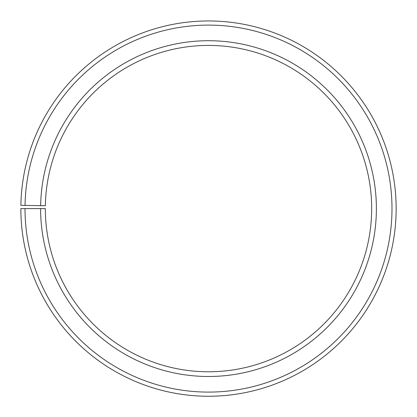 <?xml version="1.0" encoding="UTF-8"?>
<svg xmlns="http://www.w3.org/2000/svg" width="417" height="417" viewBox="0 0 417 417"><rect width="100%" height="100%" fill="white"/><g stroke="black" fill="none" stroke-linecap="round" stroke-linejoin="round"><path stroke-width="0.63" d="M371.672 208.604A163.172 163.172 0 0 0 209.923 45.432A163.172 163.172 0 0 0 45.349 205.753L40.642 205.67A167.884 167.884 0 0 1 209.965 40.725A167.884 167.884 0 0 1 376.384 208.604A167.884 167.884 0 0 1 208.5 376.488A167.884 167.884 0 0 1 40.616 208.604L45.328 208.604A163.172 163.172 0 0 0 208.5 371.776A163.172 163.172 0 0 0 371.672 208.604M25.036 205.399L20.876 205.326A187.65 187.65 0 0 1 210.137 20.959A187.65 187.65 0 0 1 396.15 208.604A187.65 187.65 0 0 1 208.5 396.254A187.65 187.65 0 0 1 20.85 208.604L25.01 208.604A183.49 183.49 0 0 0 208.5 392.095A183.49 183.49 0 0 0 391.99 208.604A183.49 183.49 0 0 0 210.1 25.119A183.49 183.49 0 0 0 25.036 205.399L40.642 205.67M25.01 208.604L40.616 208.604"/></g></svg>
